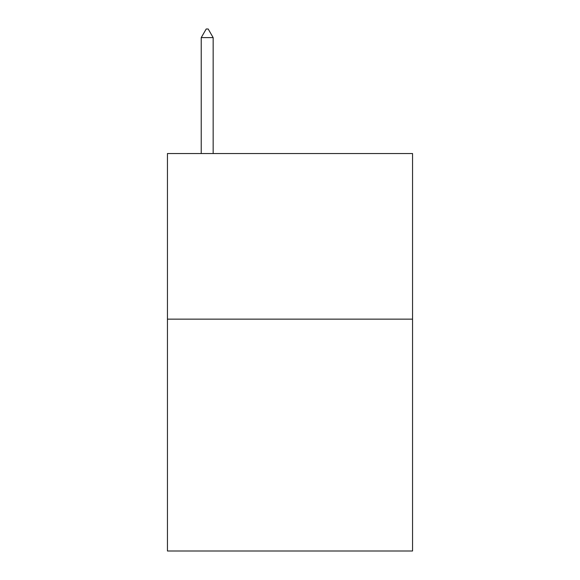 <?xml version="1.0" encoding="UTF-8"?>
<svg xmlns="http://www.w3.org/2000/svg" width="580" height="580" viewBox="0 0 580 580"><rect width="100%" height="100%" fill="white"/><g stroke="black" fill="none" stroke-linecap="round" stroke-linejoin="round"><path stroke-width="0.87" d="M412.554 319.145L412.554 551L167.446 551L167.446 153.541L412.554 153.541L412.554 319.145L167.446 319.145M213.157 37.613L208.191 29L206.204 29L201.231 37.613L213.157 37.613L213.157 153.541M201.231 37.613L201.231 153.541"/></g></svg>
